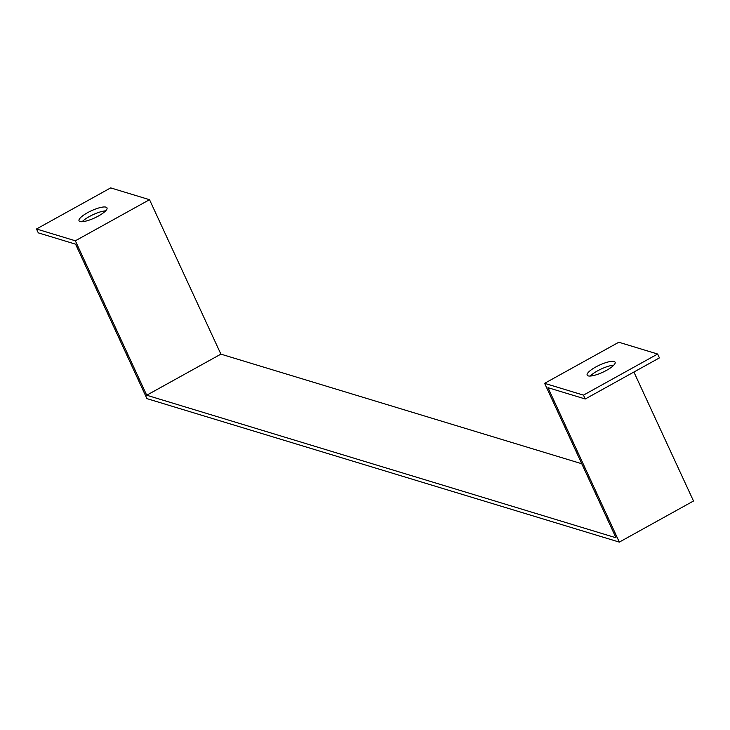 <?xml version="1.0" encoding="UTF-8"?>
<svg xmlns="http://www.w3.org/2000/svg" width="730" height="730" viewBox="0 0 730 730"><rect width="100%" height="100%" fill="white"/><g stroke="black" fill="none" stroke-linecap="round" stroke-linejoin="round"><path stroke-width="1.09" d="M581.783 463.751L220.889 354.132L149.522 199.691L110.677 187.893L36.5 228.992L38.288 232.852L75.573 244.176L146.94 398.626L619.323 542.107L693.5 501.008L633.905 372.035M220.889 354.132L146.712 395.231L615.983 537.773L544.616 383.332L583.471 395.131L657.648 354.032L618.803 342.233L544.616 383.332M149.522 199.691L75.345 240.79L36.5 228.992M146.712 395.231L75.345 240.79M619.323 542.107L547.956 387.666L585.25 398.991L583.471 395.131M657.648 354.032L659.427 357.892L585.25 398.991M613.784 365.183A15.394 3.933 -24.8 0 0 597.478 370.895A15.394 3.933 -24.8 0 0 590.269 376.05M87.573 212.686A15.394 3.933 155.2 0 1 106.991 207.886A15.394 3.933 155.2 0 1 94.663 217.914A15.394 3.933 155.2 0 1 79.032 220.798A15.394 3.933 155.2 0 1 87.573 212.686M105.667 210.842A15.394 3.933 -24.8 0 0 89.361 216.554A15.394 3.933 -24.8 0 0 82.143 221.701M595.698 367.035A15.394 3.933 155.2 0 1 615.107 362.226A15.394 3.933 155.2 0 1 602.779 372.254A15.394 3.933 155.2 0 1 587.157 375.138A15.394 3.933 155.2 0 1 595.698 367.035"/></g></svg>
